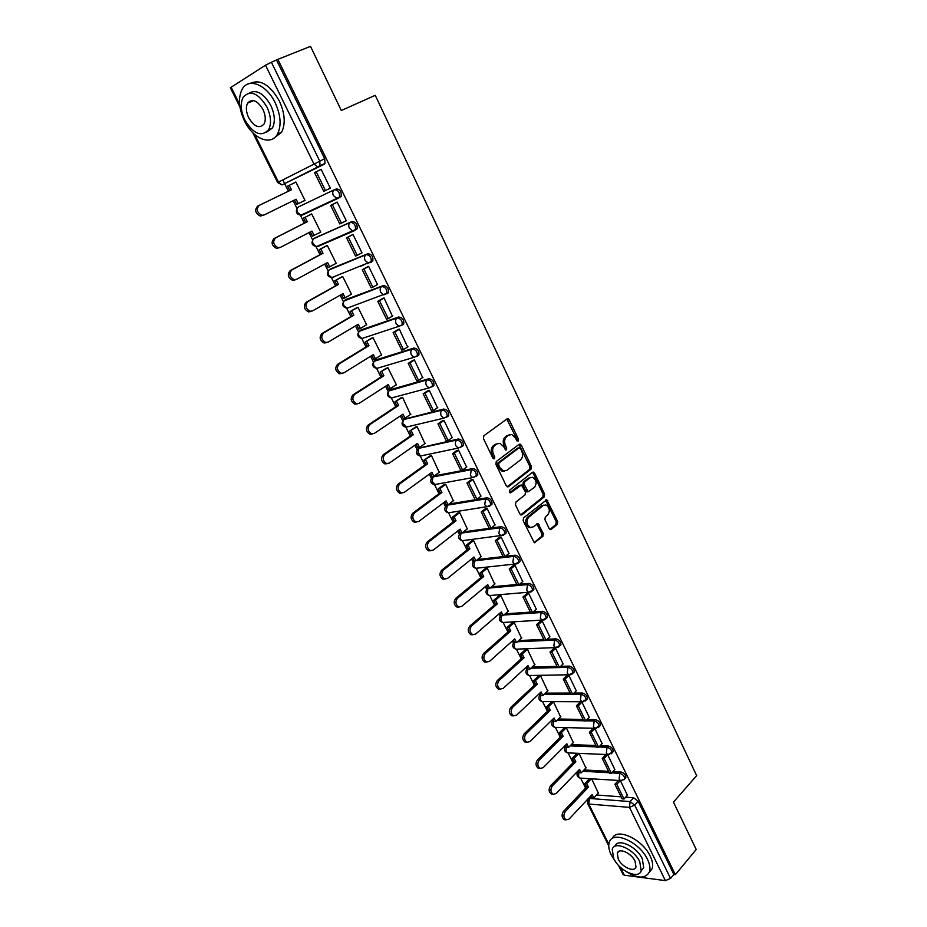 <?xml version="1.0" encoding="UTF-8"?>
<svg xmlns="http://www.w3.org/2000/svg" width="927" height="927" viewBox="0 0 927 927"><rect width="100%" height="100%" fill="white"/><g stroke="black" fill="none" stroke-linecap="round" stroke-linejoin="round"><path stroke-width="1.39" d="M518.147 441.055L518.425 439.131L509.213 419.792L507.069 418.888L483.848 435.76L483.442 438.575L492.921 458.205L494.45 458.807L494.74 456.837L493.523 454.311C492.052 450.557 492.48 447.567 494.821 445.354L496.768 443.917L500.059 443.326L503.697 446.733L505.69 449.989L506.409 449.862L506.687 447.915L505.482 445.4C504.021 441.669 504.45 438.714 506.756 436.524L508.656 435.122L511.843 434.543L515.482 437.95L516.663 440.441L518.147 441.055M517.046 440.962L517.011 439.421L506.802 419.085M493.338 458.738L492.11 454.589L493.523 454.311M505.296 449.769L504.068 445.69L505.482 445.4M476.351 476.107L477.753 475.053C477.973 471.391 476.316 469.224 472.77 468.564L434.381 475.875M421.808 455.736L420.174 456.072C416.385 454.925 415.528 452.654 417.602 449.247L418.726 448.332L456.814 440.07C460.383 440.696 462.04 442.897 461.808 446.652L463.315 445.563C463.558 441.808 461.889 439.607 458.32 438.981L419.213 447.996M447.463 416.756L448.691 415.725C448.969 411.866 447.301 409.641 443.697 409.039L404.937 418.981M432.712 386.536L433.894 385.528C434.195 381.565 432.527 379.305 428.9 378.737L390.487 389.63M417.776 355.956L418.911 354.96C419.247 350.893 417.579 348.587 413.905 348.054L375.887 359.919M402.642 325.006L403.743 324.021C404.114 319.838 402.445 317.498 398.737 316.999L361.113 329.873M387.335 293.662L388.39 292.7C388.795 288.401 387.127 286.026 383.384 285.562L346.165 299.456M370.58 262.631L372.839 260.985C373.28 256.57 371.611 254.149 367.834 253.731L331.043 268.679M354.705 230.556L357.092 228.876C357.567 224.346 355.898 221.877 352.086 221.495L315.748 237.544M252.156 100.371L252.051 101.263M549.201 528.599L551.252 529.363L557.324 524.3L557.683 521.542L546.756 499.78L523.535 517.926L523.152 520.731L534.334 542.77L542.932 536.293L543.303 533.512L537.996 523.593L533.187 526.872L530.279 527.44C526.466 524.682 525.91 521.31 528.587 517.324L543.176 505.493L545.933 504.937C549.723 507.637 550.314 510.974 547.695 514.96L545.296 516.918L544.937 519.688L549.201 528.599M277.868 59.363L310.499 46.35L341.321 110.522L375.25 95.307L696.652 775.609L673.466 802.145L696.212 849.491L675.354 874.636L277.868 59.363L271.402 62.248L319.722 161.066L320.058 165.817L282.295 184.797M531.032 469.155L531.414 466.408L521.287 445.157L519.178 444.288L496.281 461.507L495.875 464.311L506.304 485.875L508.459 486.698L531.032 469.155L529.618 469.41L529.989 466.663L518.946 444.462M534.612 473.118L544.624 494.137L544.253 496.884L522.017 514.786L519.896 513.998L515.493 504.902L515.887 502.086L525.064 494.821L525.447 492.04L521.484 485.006L510.835 492.712L510.082 492.851L509.607 490.174L532.527 472.295L534.612 473.118L533.187 473.373L543.199 494.358L544.624 494.137M596.617 794.995L621.102 796.826M625.667 797.162L633.581 797.753L630.105 801.588L634.682 805.111L670.545 878.437L665.389 880.627L624.277 875.181L623.014 874.428L618.46 865.32M282.781 179.884L284.879 184.091M284.89 184.125L288.424 191.229M293.141 200.695L297.011 208.482M300.371 215.215L304.323 223.164M309.015 232.584L312.677 239.931M315.991 246.594L320.024 254.682M324.693 264.079L328.146 270.997M331.426 277.602L335.528 285.829M340.186 295.192L343.43 301.692M346.686 308.239L350.846 316.594M355.493 325.922L358.529 332.028M361.762 338.506L365.98 346.999M370.603 356.281L373.454 361.993M376.652 368.425L380.939 377.034M385.551 386.281L388.193 391.6M392.584 397.66L391.379 397.984L395.713 406.71M400.302 415.933L402.758 420.858M404.67 424.705L410.313 436.038M414.89 445.227L417.162 449.769M419.108 453.685L424.751 465.018M429.305 474.172L431.391 478.355M433.361 482.318L439.016 493.662M443.558 502.793L445.458 506.605M448.587 512.898L453.106 521.982M457.637 531.067L459.352 534.52M462.48 540.8L467.046 549.966M471.553 559.027L473.094 562.121M476.223 568.39L480.823 577.637M485.319 586.664L486.687 589.41M489.804 595.667L494.439 604.983M498.911 613.975L500.117 616.397M503.222 622.631L507.903 632.029M512.364 640.986L513.407 643.071M516.501 649.294L521.217 658.773M525.667 667.695L526.536 669.445M529.63 675.667L534.381 685.204M538.807 694.103L539.526 695.528M542.619 701.739L547.405 711.345M551.808 720.209L552.365 721.322M555.458 727.533L560.267 737.197M564.67 746.026L565.064 746.838M568.158 753.037L573.002 762.77M580.719 778.263L585.597 788.054M675.354 874.636L673.859 874.439L670.545 878.437M324.149 164.311L282.005 184.936L324.995 163.453L317.521 166.895L313.917 163.928L265.504 65.203L271.402 62.248M239.954 107.034L230.348 87.775L265.504 65.203M303.129 201.263L305.006 200.441M303.164 201.344L305.018 200.452L295.875 182.005L294.033 182.932L295.898 182.04M328.378 189.096L330.36 188.227L321.09 169.293L319.155 170.267L321.101 169.328M328.425 189.178L330.371 188.251M344.612 221.518L346.292 220.777L337.127 202.063L335.226 203.083M310.383 231.877L312.503 236.142L320.719 232.132L311.681 213.905L309.873 214.879M361.09 253.28L362.017 252.897L352.967 234.415L351.055 235.377M335.053 263.905L336.223 263.43L327.301 245.423L325.481 246.327M376.907 284.867L377.544 284.624L368.61 266.373L366.698 267.289M350.661 294.67L351.553 294.334L342.735 276.547L340.893 277.393M360.07 266.594L361.426 265.84M392.388 316.13L384.056 297.926L382.133 298.795M365.933 325.134L366.686 324.879L357.973 307.3L356.119 308.088M407.637 347.034L399.317 329.097L397.382 329.919M380.985 355.261L381.646 355.053L373.036 337.695L371.159 338.413M422.666 377.579L414.392 359.896L412.445 360.661M395.817 385.041L396.42 384.879L387.915 367.718L386.026 368.39M437.498 407.764L429.282 390.313L427.335 391.032M410.464 414.485L402.619 397.382L400.719 397.996M452.144 437.59L443.998 420.36L442.028 421.032M424.937 443.581L417.15 426.71L415.226 427.266M466.605 467.069L458.529 450.058L456.559 450.684M439.224 472.341L431.507 455.678L429.583 456.188M480.893 496.2L472.897 479.398L470.916 479.977M453.338 500.777L445.702 484.323L443.755 484.775M495.006 524.983L487.092 508.378L485.099 508.923M467.289 528.877L459.734 512.631L457.776 513.037M508.946 553.431L501.113 537.034L499.12 537.533M481.078 556.663L473.604 540.615L471.634 540.962M522.735 581.553L514.972 565.354L512.967 565.806M494.717 584.137L487.312 568.274L485.331 568.575M536.351 609.34L528.68 593.338L526.663 593.755M508.181 611.287L500.87 595.621L498.877 595.876M549.815 636.814L542.214 620.997L540.198 621.38M521.507 638.147L514.265 622.666L512.26 622.874M563.118 663.975L555.609 648.344L553.581 648.68M534.682 664.694L527.509 649.398L525.505 649.56M576.27 690.824L568.842 675.377L566.814 675.679M547.706 690.951L540.615 675.841L538.587 675.957M589.282 717.371L581.924 702.098L579.885 702.365M560.58 716.919L553.57 701.982L551.542 702.052M602.133 743.628L594.856 728.518L592.817 728.749M573.315 742.608L566.385 727.834L564.346 727.869M585.91 768.008L579.062 753.396M614.844 769.584L607.648 754.648M584.045 769.943L608.576 771.322M612.979 771.565L621.009 772.017L619.757 773.361C623.002 774.335 624.636 776.235 624.647 779.062L623.859 779.874M571.322 744.613L595.91 745.528M600.14 745.69L608.297 745.992L607.023 747.313C610.29 748.263 611.924 750.186 611.924 753.072L611.09 753.906M558.448 719.016L583.106 719.445M587.139 719.514L595.435 719.665L594.149 720.963C597.44 721.901 599.074 723.836 599.062 726.78L598.158 727.649M545.412 693.141L570.151 693.072M573.975 693.06L582.434 693.037L581.113 694.323C584.427 695.227 586.073 697.185 586.038 700.198L585.088 701.102M532.214 666.976L557.046 666.397M560.65 666.316L569.271 666.107L567.938 667.37C571.287 668.251 572.921 670.233 572.874 673.315L571.866 674.242M518.83 640.545L543.801 639.41M547.139 639.259L555.968 638.865L554.613 640.105C557.973 640.963 559.63 642.967 559.56 646.119L558.483 647.069M505.285 613.813L530.395 612.121M533.442 611.913L542.504 611.31L541.125 612.527C544.52 613.35 546.177 615.377 546.084 618.61L544.949 619.584M491.542 586.803L516.837 584.508M519.549 584.265L528.888 583.431L527.486 584.624C530.904 585.412 532.562 587.475 532.446 590.789L531.241 591.774M477.602 559.491L503.118 556.582M505.458 556.316L515.099 555.215L513.685 556.397C517.127 557.15 518.784 559.236 518.657 562.631L517.382 563.651M463.442 531.901L489.236 528.32M491.136 528.066L501.159 526.675L499.723 527.834C503.199 528.564 504.856 530.661 504.694 534.149L503.349 535.18M449.039 504.021L487.057 497.787L485.586 498.923C489.097 499.618 490.754 501.762 490.568 505.331L489.155 506.374M407.254 426.872L405.864 427.196C401.982 426.061 401.101 423.755 403.233 420.29L404.323 419.386L442.156 410.105C445.76 410.696 447.428 412.932 447.162 416.791L447.115 416.837M298.598 206.848L334.415 189.711C338.262 190.07 339.942 192.573 339.433 197.242L336.756 198.366L333.326 195.493C332.272 192.839 332.631 190.916 334.415 189.711L298.598 206.848C296.837 208.03 296.478 209.896 297.509 212.457L300.893 215.203L302.631 214.948L301.275 215.029M627.417 795.25L620.36 780.615M598.367 793.13L591.658 778.831M624.74 778.622L625.899 777.707C625.876 774.891 624.253 772.991 621.009 772.017M612.017 752.666L613.199 751.739C613.187 748.854 611.565 746.942 608.297 745.992M599.514 726.316L600.348 725.47C600.36 722.527 598.726 720.592 595.435 719.665M586.467 699.781L587.347 698.912C587.382 695.899 585.748 693.941 582.434 693.037M573.268 672.944L574.207 672.04C574.253 668.958 572.608 666.976 569.271 666.107M559.908 645.795L560.905 644.868C560.974 641.716 559.329 639.711 555.968 638.865M546.397 618.332L547.451 617.382C547.544 614.149 545.899 612.121 542.504 611.31M532.712 590.557L533.836 589.584C533.952 586.258 532.307 584.207 528.888 583.431M518.877 562.446L520.07 561.449C520.209 558.054 518.552 555.968 515.099 555.215M504.879 534.01L506.13 532.99C506.293 529.502 504.636 527.393 501.159 526.675M490.696 505.227L492.028 504.195C492.214 500.615 490.557 498.483 487.057 497.787M334.473 276.524L335.307 276.408M318.83 245.551L319.908 245.446M338.529 198.123L341.148 196.373C341.669 191.715 339.989 189.201 336.142 188.853M303.048 214.183L304.334 214.091M673.859 874.439L638.147 801.264L633.581 797.753M276.605 60.174L324.682 158.714L324.995 163.453M509.387 434.693L508.656 435.122M504.068 445.69C502.619 441.959 503.037 439.004 505.342 436.826L507.243 435.423M497.544 443.465L496.768 443.917M492.11 454.589C490.638 450.835 491.078 447.857 493.419 445.644L495.354 444.207M507.185 486.826L529.618 469.41M520.487 448.459L519.016 447.857L498.946 463.002L498.656 464.96L499.943 467.614L503.477 470.951L506.86 470.337L520.51 459.908C522.758 457.706 523.176 454.775 521.739 451.09L520.487 448.459M518.274 448.008L519.016 447.857M504.531 471.125L502.063 471.217L498.529 467.88L497.243 465.227L497.532 463.268L517.602 448.135M520.707 514.902L542.828 497.104L543.199 494.358M520.464 485.169L519.016 485.447L509.757 492.677M534.439 487.393C537.115 483.384 536.501 480.012 532.596 477.289L529.873 477.811L524.682 481.878L524.3 484.647L528.239 491.669L534.439 487.393M530.522 477.417L529.873 477.811M527.811 491.75L525.76 490.904L522.874 484.891L523.268 482.121L528.448 478.065M533.187 473.373L532.341 472.446M543.917 505.041L543.176 505.493M530.904 527.567L528.853 527.625C525.041 524.879 524.473 521.519 527.162 517.533L541.75 505.702M534.079 542.654L541.495 536.478L541.866 533.697L536.803 523.894M549.931 529.444L555.887 524.485L556.246 521.739L545.574 500.105M259.189 205.377C255.945 209.235 256.849 212.538 261.889 215.296L264.056 215.006L260.313 216.061C255.273 213.314 254.369 210.012 257.613 206.165L291.426 189.768L289.212 185.342L295.933 182.109M294.531 200.023L296.721 204.415L298.32 203.65L296.13 199.235L264.056 215.006M289.815 190.545L287.625 186.142L289.212 185.342M316.211 171.762L314.543 172.607L323.755 191.368L325.435 190.556L316.211 171.762L321.136 169.398M325.435 190.556L330.313 188.146M298.32 203.65L304.971 200.348M280.058 247.532L276.536 248.401C271.681 245.667 270.835 242.399 274.01 238.598L275.597 237.868C272.422 241.68 273.268 244.948 278.135 247.683L280.394 247.382L311.947 231.066L314.114 235.423M274.01 238.598L305.701 222.457L303.523 218.088L311.727 213.998M311.704 213.952L303.523 218.088M337.15 202.109L330.649 205.4L339.745 223.928L341.437 223.175L332.341 204.612L337.185 202.167M341.437 223.175L346.235 220.672M330.649 205.4L332.341 204.612M275.597 237.868L307.3 221.715L305.134 217.347M307.3 221.715L305.701 222.457M294.925 280L292.573 280.325C287.88 277.625 287.092 274.392 290.197 270.638L291.796 269.966C288.691 273.72 289.491 276.964 294.183 279.676L296.536 279.351L327.59 262.515L329.722 266.814L336.165 263.303M329.722 266.814L328.1 267.474L326.037 263.349M290.197 270.638L321.368 253.963L319.224 249.641L327.347 245.504M326.663 245.69L319.224 249.641M352.503 234.612L346.547 237.787L355.539 256.084L357.243 255.377L348.251 237.057L353.013 234.519M357.243 255.377L361.97 252.793M346.547 237.787L348.251 237.057M291.796 269.966L323.002 253.28L320.846 248.957M323.002 253.28L321.368 253.963M310.858 311.53L308.424 311.866C303.894 309.189 303.141 305.991 306.177 302.272L307.799 301.646C304.763 305.377 305.516 308.575 310.047 311.263L312.48 310.916L343.025 293.569L345.145 297.822L351.484 294.207M345.145 297.822L343.5 298.436L341.507 294.438M306.177 302.272L336.86 285.087L334.74 280.823L342.77 276.617M362.202 265.528L360.846 266.281M341.611 276.988L334.74 280.823M367.671 266.733L362.26 269.769L371.136 287.834L372.851 287.196L363.975 269.097L368.656 266.466M372.851 287.196L377.498 284.519M362.26 269.769L363.975 269.097M368.471 263.036L367.08 263.813M307.799 301.646L338.494 284.45L336.374 280.174M362.492 265.632L363.847 264.879M338.494 284.45L336.86 285.087M326.582 342.654L324.079 343.013C319.699 340.371 318.992 337.196 321.97 333.523L323.604 332.955C320.638 336.64 321.333 339.815 325.713 342.469L328.228 342.109L358.285 324.253L360.371 328.459L366.617 324.728M360.371 328.459L358.714 329.015L356.791 325.145M321.97 333.523L352.156 315.829L350.058 311.611L357.996 307.358M356.628 307.787L350.058 311.611M382.897 298.343L377.764 301.356L386.536 319.201L388.274 318.61L379.502 300.73L384.114 298.03M388.274 318.61L392.839 315.864M377.764 301.356L379.502 300.73M323.604 332.955L353.813 315.25L351.704 311.02M353.813 315.25L352.156 315.829M342.121 373.407L339.549 373.79C335.319 371.171 334.659 368.031 337.567 364.381L339.212 363.871C336.304 367.521 336.964 370.661 341.206 373.291L343.778 372.909L373.361 354.577L375.423 358.726L381.565 354.902M375.423 358.726L373.755 359.236L371.889 355.493M337.567 364.381L367.266 346.211L365.203 342.04L373.06 337.729M371.565 338.17L365.203 342.04M398.019 329.525L393.094 332.55L401.75 350.174L403.5 349.641L394.832 331.982L399.375 329.201M403.5 349.641L407.996 346.814M393.094 332.55L394.832 331.982M339.212 363.871L368.934 345.678L366.86 341.507M368.934 345.678L367.266 346.211M244.519 120.974C253.013 138.853 271.147 146.304 277.497 134.067C281.588 125.678 280.811 115.249 275.18 102.77C266.663 84.589 248.436 77.312 242.19 89.166C237.938 97.81 238.714 108.413 244.519 120.974M274.01 138.1L281.599 132.248C285.701 123.87 284.948 113.453 279.34 100.997C269.954 84.693 260.186 78.841 250.023 83.465M249.236 93.048C256.57 89.212 263.755 93.326 270.765 105.388C274.844 114.38 275.4 121.912 272.445 127.972L266.501 132.26M244.89 120.128C253.604 134.148 261.53 137.323 268.645 129.653C271.588 123.581 271.02 116.037 266.93 107.022C258.17 92.932 250.255 89.664 243.164 97.242C240.139 103.442 240.707 111.066 244.89 120.128M262.932 109.398C257.3 100.325 252.19 98.227 247.625 103.117C245.678 107.103 246.049 112.005 248.737 117.833C254.357 126.883 259.456 128.934 264.044 124.009C265.956 120.081 265.585 115.203 262.932 109.398M625.864 871.392C637.799 878.784 645.667 878.923 649.445 871.82C650.499 868.437 649.85 864.288 647.486 859.375C639.445 841.681 612.376 829.943 609.271 842.342C608.158 845.818 608.83 850.059 611.287 855.076L615.829 862.075M649.178 872.527L652.168 868.622C653.222 865.239 652.585 861.09 650.221 856.177C642.469 839.086 616.443 827.208 612.365 838.471M614.844 846.397C617.266 837.626 636.571 846.154 642.295 858.761L643.72 867.753L641.171 870.777M613.697 858.541C619.41 871.032 638.83 879.793 641.194 870.696L639.769 861.704C633.975 848.981 614.485 840.453 612.237 849.399L613.697 858.541M635.053 861.125C631.333 852.967 618.784 847.44 617.324 853.222L618.263 859.097C621.947 867.174 634.474 872.794 635.98 866.942L635.053 861.125M357.37 403.859L354.832 404.184C350.754 401.588 350.128 398.483 352.967 394.867L354.635 394.404C351.797 398.031 352.411 401.136 356.501 403.732L359.143 403.338L388.251 384.531L390.29 388.633L396.339 384.705M390.29 388.633L388.61 389.097L386.802 385.47M352.967 394.867L382.202 376.223L380.163 372.109L387.926 367.741M386.35 368.181L380.163 372.109M413.013 360.302L408.228 363.361L416.779 380.777L418.54 380.29L409.977 362.851L414.439 359.989M418.54 380.29L422.955 377.393M408.228 363.361L409.977 362.851M354.635 394.404L383.882 375.736L381.831 371.611M383.882 375.736L382.202 376.223M372.411 433.94L369.943 434.218C365.991 431.658 365.412 428.575 368.193 424.995L369.873 424.578C367.092 428.17 367.671 431.252 371.623 433.813L374.323 433.396L402.978 414.137L404.983 418.193L410.939 414.172M404.983 418.193L403.291 418.61L401.542 415.099M368.193 424.995L396.965 405.875L394.937 401.82L402.631 397.405M400.985 397.822L394.937 401.82M427.834 390.696L423.175 393.801L431.623 411.009L433.396 410.568L424.948 393.338L429.328 390.406M433.396 410.568L437.753 407.59M423.175 393.801L424.948 393.338M369.873 424.578L398.656 405.447L396.629 401.368M398.656 405.447L396.965 405.875M387.277 463.674L384.879 463.894C381.055 461.356 380.51 458.309 383.222 454.751L384.914 454.381C382.202 457.95 382.747 460.997 386.571 463.535L389.317 463.106L417.521 443.384L419.514 447.393L425.366 443.28M419.514 447.393L417.799 447.764L416.119 444.369M383.222 454.751L411.542 435.192L409.549 431.171L417.15 426.71M415.458 427.104L409.549 431.171M442.492 420.719L437.95 423.882L446.293 440.881L448.077 440.487L439.722 423.465L444.045 420.452M448.077 440.487L452.353 437.44M437.95 423.882L439.722 423.465M384.914 454.381L413.245 434.798L411.24 430.777M413.245 434.798L411.542 435.192M401.97 493.037L399.641 493.21C395.945 490.707 395.423 487.683 398.089 484.149L399.792 483.824C397.127 487.37 397.648 490.395 401.345 492.909L404.137 492.446L431.889 472.295L433.859 476.258L439.618 472.052M433.859 476.258L432.144 476.582L430.51 473.303M398.089 484.149L425.957 464.16L423.987 460.186L431.495 455.69M429.78 456.049L423.987 460.186M456.988 450.371L452.538 453.593L460.789 470.383L462.585 470.047L454.334 453.222L458.575 450.151M462.585 470.047L466.791 466.93M452.538 453.593L454.334 453.222M399.792 483.824L427.671 463.813L425.69 459.827M427.671 463.813L425.957 464.16M416.49 522.052L414.23 522.191C410.649 519.711 410.163 516.721 412.77 513.21L414.485 512.932C411.878 516.443 412.364 519.444 415.945 521.924L418.784 521.449L446.096 500.87L448.042 504.786L453.72 500.487M448.042 504.786L446.316 505.064L444.74 501.901M412.77 513.21L440.198 492.782L438.251 488.853L439.966 488.552L445.655 484.334M443.94 484.647L438.251 488.853M471.31 479.676L466.953 482.955L475.111 499.549L476.918 499.247L468.761 482.631L472.944 479.491M476.918 499.247L481.055 496.072M466.953 482.955L468.761 482.631M414.485 512.932L441.924 492.48L439.966 488.552M441.924 492.48L440.198 492.782M430.846 550.719L428.656 550.823C425.192 548.378 424.728 545.4 427.277 541.913L429.004 541.681C426.455 545.18 426.918 548.147 430.383 550.603L433.245 550.105L460.14 529.12L462.063 532.979L467.648 528.599M462.063 532.979L460.325 533.222L458.795 530.163M427.277 541.913L454.276 521.078L452.353 517.196L454.079 516.93L459.665 512.643M457.938 512.909L452.353 517.196M485.481 508.633L481.206 511.971L489.259 528.367L491.078 528.112L483.025 511.692L487.138 508.471M491.078 528.112L495.157 524.867M481.206 511.971L483.025 511.692M429.004 541.681L456.014 520.823L454.079 516.93M456.014 520.823L454.276 521.078M445.041 579.051L442.909 579.12C439.549 576.698 439.12 573.755 441.611 570.29L443.349 570.105C440.858 573.57 441.287 576.524 444.647 578.946L447.544 578.413L474.021 557.034L475.922 560.858L481.414 556.385M475.922 560.858L474.172 561.055L472.7 558.1M441.611 570.29L468.205 549.051L466.293 545.215L468.031 544.995L473.523 540.626M471.773 540.858L466.293 545.215M499.479 537.243L495.285 540.638L503.245 556.837L505.076 556.629L497.115 540.406L501.159 537.127M505.076 533.952L506.038 533.176M505.076 556.629L509.085 553.315M495.285 540.638L497.115 540.406M443.349 570.105L469.943 548.83L468.031 544.995M469.943 548.83L468.205 549.051M459.074 607.058L456.999 607.092C453.755 604.705 453.349 601.785 455.783 598.332L457.532 598.193C455.087 601.646 455.505 604.566 458.761 606.965L461.681 606.409L487.741 584.624L489.618 588.413L495.03 583.859M489.618 588.413L487.857 588.564L486.443 585.713M455.783 598.332L481.959 576.698L480.07 572.909L481.82 572.724L487.208 568.286M485.458 568.471L480.07 572.909M513.315 565.528L509.201 568.969L517.069 584.983L518.911 584.821L511.032 568.784L515.018 565.435M518.911 584.821L522.851 581.449M509.201 568.969L511.032 568.784M457.532 598.193L483.709 576.524L481.82 572.724M483.709 576.524L481.959 576.698M472.955 634.728L470.939 634.74C467.787 632.376 467.405 629.479 469.792 626.049L471.542 625.945C469.166 629.387 469.549 632.284 472.7 634.647L475.644 634.068L501.31 611.913L503.164 615.644L508.494 611.02M503.164 615.644L501.391 615.76L500.024 613.014M469.792 626.049L495.563 604.033L493.697 600.29L495.458 600.151L500.754 595.632M498.993 595.783L493.697 600.29M526.988 593.477L522.955 596.976L530.731 612.805L532.573 612.677L524.798 596.826L528.714 593.419M532.573 612.677L536.466 609.248M522.955 596.976L524.798 596.826M471.542 625.945L497.324 603.906L495.458 600.151M497.324 603.906L495.563 604.033M486.675 662.087L484.717 662.075C481.658 659.734 481.298 656.861 483.627 653.454L485.4 653.384C483.071 656.803 483.43 659.688 486.49 662.017L489.456 661.414L514.717 638.888L516.559 642.585L521.808 637.88M516.559 642.585L514.775 642.654L513.465 640.012M483.627 653.454L509.004 631.055L507.162 627.359L508.935 627.255L514.137 622.677M512.364 622.782L507.162 627.359M540.511 621.102L536.548 624.647L544.23 640.302L546.096 640.221L538.402 624.543L542.26 621.09M546.096 640.221L549.92 636.722M536.548 624.647L538.402 624.543M485.4 653.384L510.777 630.963L508.935 627.255M510.777 630.963L509.004 631.055M500.244 689.12L498.344 689.085C495.377 686.78 495.03 683.929 497.312 680.534L499.097 680.511C496.814 683.917 497.15 686.768 500.128 689.074L503.106 688.448L527.984 665.563L529.792 669.213L534.96 664.439M529.792 669.213L528.008 669.248L526.745 666.698M497.312 680.534L522.307 657.776L520.476 654.114L522.26 654.056L527.382 649.41M525.597 649.468L520.476 654.114M553.882 648.402L549.989 652.017L557.579 667.486L559.444 667.44L551.843 651.948L555.644 648.425M559.444 667.44L563.21 663.883M549.989 652.017L551.843 651.948M499.097 680.511L524.079 657.73L522.26 654.056M524.079 657.73L522.307 657.776M513.674 715.853L511.82 715.806C508.935 713.523 508.61 710.696 510.847 707.313L512.631 707.324C510.395 710.719 510.719 713.547 513.616 715.829L516.594 715.169L541.09 691.936L542.886 695.54L547.984 690.696M542.886 695.54L541.09 695.54L539.873 693.095M510.847 707.313L535.447 684.207L533.651 680.58L535.435 680.557L540.476 675.841M538.68 675.864L533.651 680.58M567.104 675.401L563.268 679.062L570.777 694.358L572.654 694.346L565.146 679.039L568.877 675.459M583.767 701.693L582.04 701.762L580.406 700.105L581.113 694.323L572.666 694.335L576.362 690.742M563.268 679.062L565.146 679.039M512.631 707.324L537.243 684.184L535.435 680.557M537.243 684.184L535.447 684.207M525.145 742.214L526.942 742.272L525.145 742.214C522.341 739.966 522.028 737.15 524.218 733.778L526.026 733.836C523.836 737.208 524.137 740.024 526.942 742.272L529.943 741.6L554.056 718.008L555.829 721.577L560.847 716.664M555.829 721.577L554.033 721.542L552.851 719.19M524.218 733.778L548.448 710.337L546.663 706.745L548.471 706.768L553.419 701.982M551.623 701.971L546.663 706.745M580.163 702.087L576.397 705.806L583.825 720.916L585.713 720.951L578.286 705.818L581.959 702.179M585.713 720.951L589.363 717.289M576.397 705.806L578.286 705.818M526.026 733.836L550.256 710.349L548.471 706.768M550.256 710.349L548.448 710.337M540.082 768.402L538.32 768.321C535.597 766.108 535.308 763.315 537.451 759.955L539.259 760.047C537.115 763.408 537.405 766.2 540.128 768.425L543.129 767.718L566.884 743.802L568.633 747.336L573.581 742.342M568.633 747.336L566.826 747.266L565.702 744.995M537.451 759.955L561.31 736.165L559.549 732.631L561.356 732.678L566.223 727.834M564.416 727.788L559.549 732.631M593.083 728.483L589.387 732.237L596.721 747.185L598.622 747.266L591.275 732.295L594.891 728.61M598.622 747.266L602.214 743.547M589.387 732.237L591.275 732.295M539.259 760.047L563.118 736.223L561.356 732.678M563.118 736.223L561.31 736.165M553.071 794.242L551.356 794.149C548.703 791.948 548.425 789.178 550.522 785.829L552.341 785.957C550.244 789.317 550.511 792.087 553.164 794.288L556.177 793.547L579.56 769.306L581.299 772.805L586.165 767.741M581.299 772.805L579.479 772.701L578.402 770.522M550.522 785.829L574.022 761.727L572.283 758.216L574.091 758.309L578.888 753.396M577.081 753.315L572.283 758.216M605.864 754.566L602.226 758.379L609.479 773.164L611.38 773.269L604.114 758.471L607.683 754.729M611.38 773.269L614.914 769.503M602.226 758.379L604.114 758.471M552.341 785.957L575.841 761.82L574.091 758.309M575.841 761.82L574.022 761.727M565.91 819.781L564.242 819.688C561.658 817.51 561.403 814.763 563.454 811.426L565.285 811.588C563.222 814.926 563.489 817.684 566.061 819.862L569.074 819.097L592.11 794.532L593.825 797.996L598.61 792.863M593.825 797.996L591.994 797.846L590.962 795.76M563.454 811.426L586.594 787L584.879 783.535L586.698 783.651L591.299 778.807M589.479 778.692L584.879 783.535M618.379 780.499L614.914 784.23L622.098 798.842L623.998 798.993L616.814 784.346L620.279 780.615M623.998 798.993L627.486 795.169M614.914 784.23L616.814 784.346M565.285 811.588L588.425 787.127L586.698 783.651M588.425 787.127L586.594 787M517.011 439.421L518.425 439.131M493.326 457.115L494.74 456.837M505.273 448.193L506.687 447.915M581.345 778.182L580.024 778.101C577.034 776.849 576.281 774.787 577.764 771.89L578.68 771.09M568.888 752.944L567.486 752.875C564.45 751.635 563.697 749.561 565.215 746.629L566.119 745.829M556.293 727.417L554.821 727.382C551.739 726.154 550.974 724.057 552.538 721.102L553.326 720.325M543.57 701.6L542.017 701.6C538.877 700.372 538.1 698.263 539.711 695.285L540.557 694.485M530.707 675.505L529.074 675.528C525.876 674.311 525.099 672.191 526.745 669.167L527.567 668.367M517.706 649.109L515.98 649.178C512.724 647.961 511.936 645.829 513.639 642.77L514.439 641.971M504.566 622.411L502.747 622.515C499.421 621.322 498.633 619.166 500.383 616.061L501.148 615.273M491.275 595.401L489.375 595.563C485.98 594.369 485.18 592.202 486.976 589.051L487.718 588.274M477.845 568.089L475.841 568.297C472.376 567.115 471.565 564.925 473.407 561.739L474.126 560.962M464.253 540.453L462.156 540.719C458.622 539.549 457.799 537.336 459.699 534.103L460.928 533.176L499.723 527.834L498.9 533.628L500.986 535.621L506.13 532.99M460.997 533.129L460.093 538.796L462.156 540.719L503.268 535.227M450.51 512.492L448.32 512.828C444.705 511.669 443.871 509.433 445.829 506.142L447.023 505.227L485.586 498.923L484.74 504.717L486.93 506.779L492.028 504.195M447.486 504.879L446.165 510.835L448.32 512.828L489.305 506.304M436.327 484.253L434.334 484.612C430.626 483.454 429.78 481.206 431.797 477.868L432.955 476.942L471.287 469.676C474.821 470.337 476.49 472.503 476.269 476.165L472.7 477.602L470.418 475.47L471.287 469.676L472.77 468.564M434.439 475.864L432.955 476.942L432.075 482.561L434.334 484.612L472.7 477.602L477.753 475.053M420.232 447.277L418.726 448.332L417.822 453.952L420.174 456.072L458.309 448.065L455.922 445.864C454.96 443.43 455.25 441.495 456.814 440.07L458.32 438.981M405.852 418.355L404.323 419.386C402.758 420.754 402.445 422.631 403.407 425.006L405.864 427.196L443.743 418.181L441.252 415.899C440.267 413.43 440.58 411.507 442.156 410.105L443.697 409.039M433.894 385.528L429.004 387.926L391.379 397.984C387.405 396.849 386.513 394.52 388.703 390.997L427.335 379.769C430.962 380.337 432.631 382.596 432.341 386.571L429.004 387.926L426.397 385.562C425.412 383.083 425.725 381.148 427.335 379.769L428.9 378.737M391.31 389.085L389.757 390.105C388.158 391.449 387.845 393.315 388.807 395.725L391.379 397.984M377.764 368.112L376.733 368.425C372.654 367.301 371.739 364.948 374.01 361.345L412.318 349.062C415.991 349.595 417.66 351.901 417.324 355.968L414.091 357.301L411.356 354.867C410.36 352.353 410.684 350.418 412.318 349.062L413.905 348.054M376.594 359.479L375.018 360.464C373.396 361.785 373.071 363.662 374.044 366.084L376.733 368.425L414.091 357.301L418.911 354.96M362.805 338.216L361.924 338.506C357.729 337.405 356.791 335.006 359.131 331.345L397.127 317.984C400.823 318.482 402.503 320.823 402.133 325.006L398.992 326.292L396.142 323.778C395.134 321.24 395.458 319.305 397.127 317.984L398.737 316.999M361.704 329.514L360.093 330.475C358.448 331.773 358.112 333.639 359.108 336.095L361.924 338.506L398.992 326.292L403.743 324.021M347.671 307.973L346.93 308.239C342.619 307.138 341.669 304.716 344.079 300.974L381.739 286.513C385.481 286.976 387.15 289.351 386.756 293.65L383.72 294.902L380.73 292.306C379.711 289.734 380.047 287.81 381.739 286.513L383.384 285.562M346.628 299.189L345.006 300.128C343.326 301.391 342.978 303.268 343.987 305.748L346.93 308.239L388.39 292.7M328.992 269.989L366.165 254.647C369.943 255.076 371.611 257.497 371.171 261.912L368.262 263.129L365.122 260.441C364.091 257.845 364.438 255.91 366.165 254.647L367.834 253.731M331.379 268.506L329.722 269.409C328.019 270.649 327.671 272.515 328.679 275.029L331.762 277.602L333.662 277.324L332.376 277.358M313.801 238.621L350.383 222.387C354.207 222.77 355.875 225.238 355.4 229.78L352.608 230.95L349.328 228.169C348.274 225.551 348.633 223.616 350.383 222.387L352.086 221.495M315.933 237.439L314.253 238.32C312.515 239.525 312.167 241.402 313.187 243.928L316.42 246.594L318.239 246.327L316.907 246.373M591.299 796.455L589.445 798.437L630.105 801.588L629.468 807.371L588.784 804.033L608.83 844.23M620.267 867.151L624.277 875.181M665.389 880.627L629.468 807.371L634.682 805.111L638.147 801.264M254.716 134.496L278.471 182.098L324.682 158.714M231.09 87.15L239.606 104.206M582.793 771.252L609.282 772.759M611.727 772.898L619.757 773.361L619.109 779.12L620.557 780.638L624.647 779.062L625.899 777.707M570.059 745.899L596.594 746.919M598.877 747L607.023 747.313L606.351 753.083L607.857 754.636L613.199 751.739M557.162 720.279L583.755 720.777M585.852 720.812L594.149 720.963L593.454 726.745L595.03 728.344L600.348 725.47M544.103 694.393L570.777 694.346M530.881 668.216L567.938 667.37L567.22 673.153L568.911 674.856L574.207 672.04M517.486 641.751L554.613 640.105L553.871 645.899L555.632 647.66L560.905 644.868M503.906 615.007L541.125 612.527L540.36 618.321L542.214 620.14L547.451 617.382M490.151 587.961L527.486 584.624L526.698 590.418L528.622 592.295L533.836 589.584M476.188 560.638L513.685 556.397L512.886 562.191L514.891 564.126L520.07 561.449M354.056 230.858L318.239 246.327M338.39 198.193L302.631 214.948M447.162 416.791L443.743 418.181L448.691 415.725M461.808 446.652L458.309 448.065L463.315 445.563M517.081 563.79L475.841 568.297L473.859 566.432L474.45 561.02M530.731 592.029L489.375 595.563L487.463 593.743L487.857 588.552M544.219 619.92L502.747 622.515L500.928 620.766L501.298 615.574M557.544 647.498L515.98 649.178L514.23 647.463L514.601 642.295M570.731 674.752L529.074 675.528L527.393 673.883L527.741 668.715M587.347 698.912L582.04 701.762L542.017 701.6L540.406 700.001L540.742 694.833M596.664 728.321L554.821 727.382L553.268 725.829L553.593 720.673M609.41 754.648L567.486 752.875L565.991 751.368L566.316 746.223M622.017 780.673L580.024 778.101L578.587 776.641L578.888 771.507M587.556 803.396L587.927 799.259L589.445 798.437L588.784 804.033L587.556 803.396L608.738 845.841M278.471 182.098L277.648 182.549L282.005 184.936L278.471 182.098M505.342 436.826L506.756 436.524M493.419 445.644L494.821 445.354M507.799 420.105L509.213 419.792M507.347 486.884L508.459 486.698M519.873 445.435L521.287 445.157M529.989 466.663L531.414 466.408M497.532 463.268L498.946 463.002M497.243 465.227L498.656 464.96M498.529 467.88L499.943 467.614M542.828 497.104L544.253 496.884M520.835 514.96L522.017 514.786M519.016 485.447L520.429 485.203M510.047 492.84L510.835 492.712M523.268 482.121L524.682 481.878M522.874 484.891L524.3 484.647M525.76 490.904L527.185 490.661M527.162 517.533L528.587 517.324M537.579 524.763L539.004 524.566M541.866 533.697L543.303 533.512M541.495 536.478L542.932 536.293M534.172 542.701L535.435 542.55M546.351 500.997L547.787 500.777M556.246 521.739L557.683 521.542M555.887 524.485L557.324 524.3M550.059 529.514L551.252 529.363M341.148 196.373L300.893 215.203C296.466 214.357 295.307 211.959 297.405 207.996M357.092 228.876L316.42 246.594C312.028 245.655 310.939 243.245 313.152 239.363M372.839 260.985L331.762 277.602C327.405 276.582 326.397 274.16 328.714 270.348M591.044 795.934L588.587 798.553M252.747 132.654L277.648 182.549M506.988 418.946L508.054 418.714M519.143 444.311L520.174 444.103M502.063 471.217L503.477 470.951M526.826 491.913L528.239 491.669M532.55 472.272L533.535 472.098M528.853 527.625L530.279 527.44M537.034 523.72L537.996 523.593M545.806 499.931L546.756 499.78M261.889 215.296L260.313 216.061M278.135 247.683L276.536 248.401M294.183 279.676L292.573 280.325M310.047 311.263L308.424 311.866M325.713 342.469L324.079 343.013M341.206 373.291L339.549 373.79M277.497 134.067L281.599 132.248M272.445 127.972L268.645 129.653M253.731 100.568L247.625 103.117M649.445 871.82L652.168 868.622M643.72 867.753L641.194 870.696M619.062 851.241L617.324 853.222M356.501 403.732L354.832 404.184M371.623 433.813L369.943 434.218M386.571 463.535L384.879 463.894M401.345 492.909L399.641 493.21M415.945 521.924L414.23 522.191M430.383 550.603L428.656 550.823M444.647 578.946L442.909 579.12M458.761 606.965L456.999 607.092M472.7 634.647L470.939 634.74M486.49 662.017L484.717 662.075M500.128 689.074L498.344 689.085M513.616 715.829L511.82 715.806M540.128 768.425L538.32 768.321M553.164 794.288L551.356 794.149M566.061 819.862L564.242 819.688"/></g></svg>
